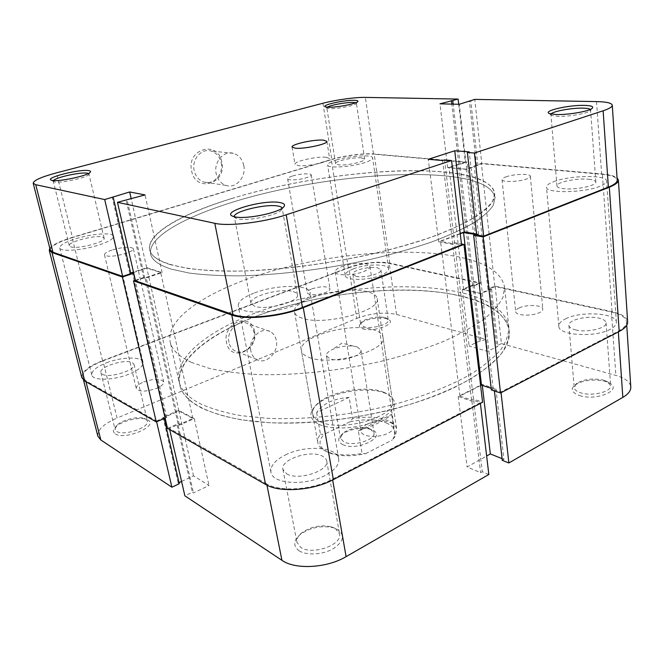 <?xml version="1.0" encoding="UTF-8"?>
<svg xmlns="http://www.w3.org/2000/svg" width="664" height="664" viewBox="0 0 664 664"><rect width="100%" height="100%" fill="white"/><g stroke="black" fill="none" stroke-linecap="round" stroke-linejoin="round"><path stroke-width="0.5" stroke-dasharray="3.32 2.49" d="M386.232 422.877C395.487 427.035 397.462 432.77 392.158 440.083L395.022 436.671L396.79 429.724C396.093 425.798 392.972 422.686 387.444 420.387C378.015 416.851 366.42 416.262 352.642 418.635L349.853 421.847C364.154 418.843 376.281 419.191 386.232 422.877M342.641 444.573C357.182 451.918 388.266 436.074 371.998 429.965L371.989 429.965C364.32 426.404 347.513 429.151 341.387 434.978C337.47 438.821 337.885 442.016 342.641 444.573M370.197 428.944L373.965 432.804C375.965 439.767 353.115 446.83 343.911 441.992L340.424 438.298L342.765 433.443C348.243 428.23 363.341 425.757 370.197 428.944L371.998 429.965M357.166 346.89L360.925 350.069C362.785 355.945 339.146 362.644 329.859 358.776L326.397 355.721C326.19 353.605 328.174 351.538 332.332 349.53C339.038 346.641 346.044 345.496 353.323 346.093L357.166 346.89M171.387 269.152C158.787 265.135 151.848 260.072 150.579 253.955C147.375 234.243 197.996 210.04 260.205 194.444C322.845 178.807 396.649 171.022 446.59 176.018C476.171 179.039 492.339 186.21 495.095 197.54L493.277 205.325C489.501 210.961 482.819 216.904 473.224 223.162C461.953 229.512 447.993 235.82 431.343 242.086C413.323 248.22 393.52 253.88 371.923 259.084C327.759 268.953 279.635 274.996 239.721 275.851C220.548 275.867 203.715 274.938 189.232 273.07L171.387 269.152C158.787 265.135 151.848 260.072 150.579 253.955C147.375 234.243 197.996 210.04 260.205 194.444C322.845 178.807 396.649 171.022 446.59 176.018C476.171 179.039 492.339 186.21 495.095 197.54L493.277 205.325C489.501 210.961 482.819 216.904 473.224 223.162C461.953 229.512 447.993 235.82 431.343 242.086C413.323 248.22 393.52 253.88 371.923 259.084C327.759 268.953 279.635 274.996 239.721 275.851C220.548 275.867 203.715 274.938 189.232 273.07L171.387 269.152M191.614 362.461C178.981 356.651 171.827 349.77 170.142 341.819C165.552 316.222 213.708 287.446 274.083 270.456C334.855 253.432 407.165 247.265 456.326 256.478C485.434 262.023 501.519 272.215 504.582 287.055L503.08 297.032C499.594 304.12 493.286 311.449 484.156 319.01C473.407 326.597 460.052 333.992 444.091 341.18C426.803 348.119 407.762 354.368 386.971 359.921C344.417 370.28 297.846 375.55 258.91 374.596C240.177 373.624 223.66 371.566 209.359 368.412L191.614 362.461M302.203 318.189C297.588 316.678 295.04 314.645 294.55 312.105C291.089 299.572 345.031 285.072 367.881 291.886C373.525 293.38 376.629 295.613 377.193 298.568C381.642 310.777 323.733 326.256 302.203 318.189M349.148 397.379L316.637 412.576C322.779 403.621 333.61 398.549 349.148 397.379L352.642 418.635M316.637 412.576L320.455 434.19C318.23 437.07 317.351 439.892 317.807 442.656C318.438 446.025 321.027 448.839 325.584 451.088L327.568 451.952C336.831 455.338 348.326 455.853 362.063 453.495L365.632 453.661C351.339 456.699 339.262 456.45 329.394 452.923C319.102 448.217 317.284 442.05 323.957 434.397L320.455 434.19M358.361 430.845L391.677 414.402C385.684 419.963 374.587 425.45 358.361 430.845L362.063 453.495M391.677 414.402L395.022 436.671M365.632 453.661L392.158 440.083M349.853 421.847L323.957 434.397M519.248 307.922C526.701 304.22 542.911 304.95 542.82 309.075C542.895 310.32 541.741 311.516 539.375 312.661C531.889 316.471 515.48 315.666 515.671 311.59C515.604 310.304 516.791 309.075 519.248 307.922M505.91 176.89C513.787 173.918 530.594 173.462 530.362 176.292C530.395 177.147 529.158 178.035 526.66 178.965C518.742 182.019 501.71 182.426 502.059 179.62C502.042 178.74 503.32 177.827 505.91 176.89M367.084 424.221C376.646 419.208 393.561 420.395 393.968 426.255C394.208 428.703 392.275 431.011 388.166 433.177C378.571 438.356 361.365 437.078 361.058 431.293C360.826 428.753 362.834 426.396 367.084 424.221M341.918 266.538C352.202 262.454 369.831 262.313 369.956 266.413C370.072 268.123 367.922 269.858 363.498 271.626C353.165 275.834 335.195 275.917 335.212 271.858C335.104 270.082 337.345 268.306 341.918 266.538M143.781 381.924C154.297 378.488 160.945 378.48 163.718 381.908C163.942 384.058 161.51 386.232 156.413 388.432C145.798 391.934 139.1 391.967 136.294 388.54C136.095 386.323 138.593 384.116 143.781 381.924M112.747 249.797C123.886 246.8 130.75 246.419 133.348 248.643C133.406 250.12 130.708 251.772 125.264 253.598C114.009 256.644 107.078 257.059 104.472 254.827C104.455 253.299 107.211 251.623 112.747 249.797M311.939 288.832C321.285 286.076 327.31 286.068 330.008 288.798C330.099 290.043 328.589 291.288 325.468 292.55C318.678 295.339 307.366 295.364 307.299 292.633C307.208 291.363 308.76 290.093 311.939 288.832M292.658 175.977C299.788 173.719 311.267 173.038 311.233 174.906C311.258 175.744 309.632 176.682 306.345 177.728C299.19 180.027 287.553 180.699 287.645 178.84C287.637 177.977 289.305 177.022 292.658 175.977M336.416 159.982C349.837 155.741 372.736 154.372 372.628 157.924C372.678 159.352 369.889 160.97 364.27 162.763C350.741 167.154 327.269 168.49 327.626 164.963C327.626 163.452 330.556 161.792 336.416 159.982M353.389 268.87C366.179 263.724 388.465 263.633 388.623 268.878C388.772 271.003 386.174 273.153 380.829 275.328C367.956 280.673 345.147 280.681 345.205 275.494C345.072 273.269 347.803 271.061 353.389 268.87M553.734 181.662C569.795 175.238 607.045 174.582 606.597 181.056C606.647 182.749 604.423 184.484 599.941 186.277C583.731 193.058 545.41 193.465 546.48 187.14C546.447 185.331 548.862 183.505 553.734 181.662M565.587 318.836C580.776 310.777 616.59 312.91 616.375 322.289C616.474 324.754 614.407 327.103 610.166 329.336C594.869 337.86 558.117 335.337 558.847 326.223C558.731 323.584 560.98 321.119 565.587 318.836M254.578 292.899C276.091 284.524 309.466 284.151 310.163 292.691C310.52 296.725 305.457 300.892 294.957 305.174C273.211 314.089 238.467 314.304 238.227 305.905C237.969 301.531 243.422 297.19 254.578 292.899M285.437 454.923C305.357 444.706 337.37 446.781 338.715 458.94C339.379 464.684 334.872 470.17 325.194 475.416C305.158 486.322 271.966 483.973 270.937 472.087C270.289 465.879 275.12 460.16 285.437 454.923M76.07 238.65C92.346 233.587 113.162 232.184 113.594 236.235C113.685 238.857 108.473 241.879 97.957 245.298C81.506 250.569 59.976 251.996 59.735 247.946C59.785 245.157 65.23 242.061 76.07 238.65M106.622 362.776C121.944 356.734 142.154 356.385 143.042 362.32C143.432 366.138 138.693 370.097 128.824 374.214C113.386 380.522 92.528 380.854 91.781 374.969C91.483 370.919 96.429 366.86 106.622 362.776M231.313 198.627C281.669 183.33 344.218 172.914 397.304 170.963C449.918 169.154 492.082 176.516 494.639 193.249C496 205.267 477.242 219.02 438.356 234.525C389.843 253.075 312.038 268.256 250.751 270.738C189.323 273.244 152.355 263.708 149.641 249.739C146.204 233.545 182.55 213.468 231.313 198.627M254.071 317.043C301.796 298.75 362.096 288.624 413.614 290.201C464.692 291.928 505.902 306.295 509.23 330.855C511.131 348.451 493.867 366.827 457.446 386C412.012 408.783 338.582 424.329 279.743 423.051C220.78 421.806 183.903 405.231 179.712 384.813C174.566 361.125 207.832 334.781 254.071 317.043M81.83 377.65C81.448 371.981 88.353 366.32 102.555 360.676L348.318 267.675C360.444 262.977 379.775 260.861 389.834 263.168L480.885 283.038L474.071 285.952L472.627 285.636L463.613 289.487L480.362 293.33L489.426 289.379L487.932 289.048L494.78 286.068L612.075 311.665C621.786 313.881 626.982 317.259 627.646 321.799M491.352 389.942L493.211 388.988L491.169 388.315M480.62 385.577L459.936 396.018L471.564 400.085L473.49 399.097L482.587 402.259M167.477 428.33L178.043 423.74L179.263 424.421L192.892 418.486L178.965 411.058L165.527 416.793L166.697 417.448L165.128 418.121M49.817 248.253C52.738 244.701 60.15 241.09 72.069 237.43L331.278 159.468C343.985 155.575 363.955 153.002 374.172 153.982L467.124 162.132L448.997 167.544L466.161 169.187L481.375 163.385L602.381 174.001C609.652 174.657 614.54 175.943 617.047 177.861M135.365 280.258L144.852 277.054L146.072 277.461L160.688 272.514L146.81 268.107L133.58 272.506M460.252 233.786L440.514 241.381L452.516 243.547L454.566 242.742L461.455 243.987M480.885 283.038L467.124 162.132M474.071 285.952L459.961 164.523M472.627 285.636L458.484 164.39M463.613 289.487L448.997 167.544M480.362 293.33L466.161 169.187M489.426 289.379L475.706 165.958M487.932 289.048L474.171 165.817M494.78 286.068L481.375 163.385M493.211 388.988L475.648 234.533M459.936 396.018L440.514 241.381M471.564 400.085L452.516 243.547M473.49 399.097L454.566 242.742M178.043 423.74L144.852 277.054M179.263 424.421L146.072 277.461M192.892 418.486L160.688 272.514M178.965 411.058L146.81 268.107M165.527 416.793L132.418 272.896M166.697 417.448L135.199 280.316M53.485 180.55L53.261 181.189L54.581 181.919C60.225 183.422 86.021 177.944 88.553 174.74L88.918 173.96L88.428 173.478M327.377 107.211L326.854 107.9L327.244 108.282L329.85 108.664C336.814 109.037 354.468 105.7 356.186 103.7L356.443 103.21L355.738 102.721M234.309 216.73L236.201 218.423L237.961 218.912C247.539 221.245 275.917 215.626 281.013 210.422L282.175 208.197M551.078 114.05L551.676 115.412L557.727 116.341C568.002 116.814 586.893 113.619 589.923 110.896L590.304 109.411M191.605 170.797C195.614 193.324 226.922 183.936 221.851 162.273C218.498 139.913 186.41 148.379 191.605 170.797M221.228 162.829C223.776 173.993 213.551 185.414 203.865 182.011C198.802 180.234 195.565 176.383 194.154 170.465C191.531 159.443 201.466 148.047 210.961 150.977C216.389 152.678 219.809 156.621 221.228 162.829M293.222 291.62C295.746 292.359 297.148 293.405 297.43 294.774C300.003 301.506 266.256 310.711 254.677 306.287L250.959 303.307C248.751 296.459 281.204 287.603 293.222 291.62M588.611 179.238C593.168 179.695 595.575 180.625 595.824 182.027C596.894 185.696 575.472 190.17 563.761 188.692C559.461 188.194 557.204 187.29 556.988 185.962C556.058 182.285 576.709 177.919 588.611 179.238M361.432 157.874L364.644 159.111C365.756 161.593 346.326 165.909 338.582 164.871L335.569 163.659C334.598 161.153 353.53 156.936 361.432 157.874M102.563 237.081L104.132 238.202C106.14 241.962 77.29 249.473 70.716 246.825L69.338 245.763C67.612 241.903 95.691 234.633 102.563 237.081M243.779 165.568C246.327 177.097 235.853 188.933 226.001 185.439C220.846 183.613 217.568 179.645 216.149 173.52C213.526 162.124 223.71 150.313 233.371 153.334C238.891 155.085 242.36 159.161 243.779 165.568M170.416 264.662C157.816 260.744 150.886 255.764 149.641 249.739C146.503 230.317 197.249 206.338 259.541 190.817C322.272 175.246 396.151 167.386 446.125 172.175C475.731 175.072 491.899 182.094 494.639 193.249L492.804 200.918C489.019 206.487 482.313 212.364 472.693 218.547C461.397 224.839 447.411 231.089 430.728 237.314C412.676 243.406 392.831 249.041 371.201 254.221C326.954 264.064 278.755 270.148 238.791 271.095C219.601 271.161 202.752 270.289 188.269 268.48L170.416 264.662M326.157 157.268L329.626 158.63C331.029 161.535 307.075 166.896 298.186 165.618L294.99 164.298C293.803 161.344 317.027 156.14 326.157 157.268M458.733 104.281L465.364 162.265L373.517 154.181L365.358 97.4M476.735 235.014L478.536 234.309L476.619 233.985M460.218 233.504L438.688 241.779L452.815 244.352L454.691 243.622L461.563 244.858M135.489 280.814L143.789 278.008L144.893 278.382L162.124 272.547L146.686 267.658L133.472 272.049M130.659 272.987L129.754 273.286L130.808 273.643M50.298 250.137C50.414 246.336 57.801 242.144 72.467 237.554L56.473 172.864M322.928 103.252L331.784 159.518L72.467 237.554M331.784 159.518C344.151 155.733 363.582 153.226 373.517 154.181M465.364 162.265L447.636 167.594L466.709 169.42L481.807 163.718L474.785 99.384M596.529 101.592L601.667 174.267L481.807 163.718M601.667 174.267C611.453 175.196 616.624 177.155 617.196 180.151M144.893 278.382L127.173 200.071M162.124 272.547L145.034 194.917M143.789 278.008L126.069 199.839M129.754 273.286L112.116 196.942M146.686 267.658L131.223 198.901M458.791 163.892L451.819 104.115M447.636 167.594L439.966 103.833M460.127 164.008L453.172 104.148M477.931 165.618L470.793 100.969M476.536 165.494L469.423 101.36M466.709 169.42L459.264 104.29M438.688 241.779L428.272 159.294M452.815 244.352L442.622 160.555M478.536 234.309L469.24 151.873M454.691 243.622L444.556 159.924M362.693 328.804C373.575 332.598 397.786 323.517 388.257 319.359L386.514 318.695C379.634 316.512 364.436 319.334 360.477 323.542C358.352 325.8 359.091 327.559 362.693 328.804M385.045 317.691L386.597 318.288L388.282 320.164C389.619 324.472 371.342 329.385 363.739 326.713L360.693 324.314L361.747 322.032C365.275 318.28 378.895 315.749 385.045 317.691M115.254 433.841C124.865 440.689 159.526 425.707 147.831 420.013L146.437 419.382C139.075 416.461 120.474 421.258 115.187 427.5C112.905 430.114 112.922 432.222 115.254 433.841M145.723 419.009L147.433 421.034C149.989 427.442 123.396 436.439 116.582 431.343L115.063 429.45L116.507 425.699C121.213 420.129 137.904 415.838 144.478 418.444L145.723 419.009M579.539 395.536C596.67 401.38 623.43 389.76 609.195 382.945L605.17 381.343C593.558 378.878 583.565 380.024 575.207 384.788C570.202 389.021 571.646 392.607 579.539 395.536M603.684 380.19L607.286 381.617L610.631 385.618C611.826 391.76 591.906 396.615 580.768 392.839C576.684 391.536 574.501 389.776 574.219 387.568L576.858 383.277C584.353 379.019 593.292 377.99 603.684 380.19M299.14 550.805C306.552 555.66 322.787 554.739 333.137 548.796C343.753 541.616 345.247 535.184 337.611 529.499L333.569 527.797C321.633 525.183 310.561 527.374 300.352 534.371C293.33 540.562 292.924 546.04 299.14 550.805M335.22 528.403L339.536 533.856C342.715 544.77 312.221 555.619 300.809 547.41L296.941 542.314C296.434 539.052 298.078 535.873 301.854 532.777C311.001 526.51 320.919 524.552 331.61 526.884L335.22 528.403M254.511 331.494C251.531 311.408 221.876 322.671 226.54 342.591C230.084 362.751 259.068 350.766 254.511 331.494M228.956 342.35C226.167 331.029 238.716 318.629 247.68 323.634C251.017 325.352 253.125 328.282 253.997 332.407C256.711 343.786 243.978 356.219 234.907 350.824C231.802 349.098 229.819 346.276 228.956 342.35M319.11 424.412C332.241 430.554 360.527 428.579 378.447 420.08C396.674 409.962 399.429 401.222 386.722 393.843L384.896 393.08C367.009 385.809 328.829 392.615 315.906 405.438C308.345 413.033 309.416 419.357 319.11 424.412M383.128 392.009L384.863 392.723C389.361 394.806 391.893 397.487 392.466 400.782C397.279 416.22 341.761 432.812 320.421 421.781C315.856 419.689 313.275 417.042 312.678 413.846C312.163 410.551 313.715 407.198 317.309 403.787C329.601 391.594 366.096 385.078 383.128 392.009M575.522 329.892C586.835 332.996 607.22 328.24 606.066 322.82C605.775 320.762 603.435 319.21 599.036 318.164C587.54 315.267 567.853 319.932 568.907 325.36C569.164 327.31 571.372 328.813 575.522 329.892M286.74 473.889C298.219 481.026 329.701 470.635 326.688 460.907C326.314 458.949 324.879 457.347 322.397 456.11C310.536 449.478 280.15 459.529 282.914 469.398L286.74 473.889M102.38 374.222C109.137 378.596 136.419 370.031 134.02 364.403L132.352 362.644C125.338 358.527 98.737 366.835 100.903 372.579L102.38 374.222M355.904 276.282C363.548 278.465 382.182 273.726 380.92 269.966L377.683 267.866C369.889 265.816 351.704 270.447 352.866 274.24L355.904 276.282M250.834 350.882C248.054 339.221 260.869 326.364 269.957 331.477C273.336 333.228 275.46 336.233 276.332 340.483C279.029 352.186 266.048 365.084 256.844 359.581C253.706 357.821 251.697 354.925 250.834 350.882M309.1 357.423C330.564 366.644 387.568 350.733 382.97 337.262C382.373 334.009 379.26 331.51 373.649 329.776C350.907 321.882 297.729 336.831 301.414 350.625C301.946 353.422 304.51 355.688 309.1 357.423M461.115 296.044C412.344 284.831 340.773 290.234 280.913 307.905C221.444 325.543 174.474 356.477 179.712 384.813C181.587 393.627 188.85 401.346 201.482 407.986C212.38 412.942 225.76 416.901 241.63 419.864L268.248 422.628C306.702 424.421 352.509 419.515 394.283 408.933C425.068 400.525 451.918 389.735 472.361 377.841C484.77 369.79 494.431 361.706 501.345 353.605C506.657 345.637 509.288 338.051 509.23 330.855C506.018 314.379 489.982 302.776 461.115 296.044M460.683 292.492C411.879 281.461 340.242 286.923 280.299 304.535C220.747 322.123 173.677 352.866 178.848 380.962C180.716 389.693 187.962 397.346 200.603 403.911C211.501 408.808 224.888 412.709 240.775 415.631L267.409 418.32C305.905 420.046 351.787 415.108 393.627 404.542C424.462 396.159 451.362 385.411 471.847 373.583C484.28 365.573 493.958 357.547 500.897 349.505C506.225 341.587 508.865 334.058 508.807 326.929C505.619 310.594 489.575 299.124 460.683 292.492M266.961 485.176L266.704 483.882C280.05 492.14 312.578 489.932 332.523 479.192L480.313 402.683L473.656 400.359L471.905 401.255L458.218 396.458L482.164 384.373L495.966 388.905L494.282 389.768L500.98 391.976L618.292 331.245C623.911 328.257 626.65 325.119 626.517 321.841C625.87 317.433 620.832 314.155 611.403 311.997L495.211 286.591L501.436 343.603L615.877 375.417C625.148 378.098 630.119 381.941 630.792 386.946M156.604 421.764L156.422 421.001L85.697 380.663L85.963 381.709M480.313 402.683L480.396 403.405M495.211 286.591L490.206 288.774L491.567 289.072L480.902 293.72L462.302 289.446L472.901 284.922L474.204 285.213L479.184 283.088L389.204 263.417C376.754 261.467 363.291 262.919 348.824 267.791L356.784 318.388L117.08 418.005L102.953 360.884L348.824 267.791M102.953 360.884C89.159 366.37 82.452 371.873 82.826 377.376L85.697 380.663M156.422 421.001L164.049 417.739L162.987 417.15L178.79 410.402L194.278 418.644L178.226 425.649L177.114 425.026L169.386 428.388L169.652 429.575M266.704 483.882L169.386 428.388M501.436 343.603L496.547 345.952L497.892 346.326L487.484 351.339L469.108 346.002L479.449 341.13L480.744 341.495L485.6 339.196L479.184 283.088M502.092 458.65L503.918 459.38L502.274 460.318M488.837 474.494L482.288 471.722L480.595 472.685L467.116 466.958L486.646 456.01M181.571 481.441L193.506 475.822L208.994 485.475L193.465 492.962L192.344 492.231L184.874 495.825M179.272 483.724L178.209 483.027L179.023 482.645M97.857 436.173C97.276 429.932 103.675 423.881 117.08 418.005M356.784 318.388C370.952 313.2 384.199 311.889 396.541 314.437L485.6 339.196M501.063 392.69L500.98 391.976M495.966 388.905L503.918 459.38M494.282 389.768L494.414 390.955M482.164 384.373L482.288 385.394M458.218 396.458L467.116 466.958M471.905 401.255L480.595 472.685M473.656 400.359L482.288 471.722M162.987 417.15L178.209 483.027M178.79 410.402L193.506 475.822M164.049 417.739L164.224 418.503M178.226 425.649L193.465 492.962M177.114 425.026L192.344 492.231M194.278 418.644L208.994 485.475M491.567 289.072L497.892 346.326M480.902 293.72L487.484 351.339M490.206 288.774L496.547 345.952M472.901 284.922L479.449 341.13M474.204 285.213L480.744 341.495M462.302 289.446L469.108 346.002M102.555 360.676L72.069 237.43M348.318 267.675L331.278 159.468M389.834 263.168L374.172 153.982M612.075 311.665L602.381 174.001M611.403 311.997L615.877 375.417M332.523 479.192L332.656 479.964M396.541 314.437L389.204 263.417M618.333 331.909L618.292 331.245M360.925 350.069L373.965 432.804M178.848 380.962L170.142 341.819M294.55 312.105L317.807 442.656M377.193 298.568L396.79 429.724M329.394 452.923L327.568 451.952M508.807 326.929L504.582 287.055M326.397 355.721L340.424 438.298M353.323 346.093L342.051 343.089L332.332 349.53M342.765 433.443L341.387 434.978M530.362 176.292L542.82 309.075M369.956 266.413L393.968 426.255M133.348 248.643L163.718 381.908M311.233 174.906L330.008 288.798M388.623 268.878L372.628 157.924M616.375 322.289L606.597 181.056M338.715 458.94L310.163 292.691M143.042 362.32L113.594 236.235M91.781 374.969L59.735 247.946M270.937 472.087L238.227 305.905M558.847 326.223L546.48 187.14M345.205 275.494L327.626 164.963M287.645 178.84L307.299 292.633M104.472 254.827L136.294 388.54M335.212 271.858L361.058 431.293M502.059 179.62L515.671 311.59M88.553 174.74L90.138 172.35M356.186 103.7L357.664 101.692M281.013 210.422L283.254 207.384M589.923 110.896L592.081 108.423M297.43 294.774L282.192 208.272M595.824 182.027L590.578 109.909M364.644 159.111L356.443 103.21M104.132 238.202L88.918 173.96M226.001 185.439L203.865 182.011M326.896 141.332L329.626 158.63M292.069 147.035L294.99 164.298M233.371 153.334L210.961 150.977M69.338 245.763L53.261 181.189M335.569 163.659L326.854 107.9M556.988 185.962L550.896 114.598M250.959 303.307L234.317 216.804M551.676 115.412L549.219 113.502M236.201 218.423L233.006 216.339M327.244 108.282L325.252 106.829M53.967 181.753L51.385 180.193M386.597 318.288L388.257 319.359M607.286 381.617L609.195 382.945M384.863 392.723L386.722 393.843M606.066 322.82L610.631 385.618M326.688 460.907L339.536 533.856M134.02 364.403L147.433 421.034M380.92 269.966L388.282 320.164M269.957 331.477L247.68 323.634M392.466 400.782L382.97 337.262M312.678 413.846L301.414 350.625M626.517 321.841L626.741 325.252M82.826 377.376L83.548 380.181M256.844 359.581L234.907 350.824M352.866 274.24L360.693 324.314M100.903 372.579L115.063 429.45M282.914 469.398L296.941 542.314M568.907 325.36L574.219 387.568M317.309 403.787L315.906 405.438M301.854 532.777L300.352 534.371M331.61 526.884L333.569 527.797M576.858 383.277L575.207 384.788M116.507 425.699L115.187 427.5M144.478 418.444L146.437 419.382M361.747 322.032L360.477 323.542"/><path stroke-width="1" d="M165.128 418.121L156.264 421.914L84.776 381.028L81.83 377.65L49.252 250.378L49.817 248.253M617.047 177.861L618.383 180.052L627.646 321.799C627.787 325.169 624.973 328.389 619.197 331.461L500.507 392.972L491.352 389.942L473.664 235.305L475.648 234.533L463.547 232.516L460.252 233.786M491.169 388.315L481.5 385.137L480.62 385.577M461.455 243.987L463.97 244.435L482.587 402.259L333.345 479.615C312.819 490.688 279.303 492.954 265.583 484.438L167.477 428.33L133.514 280.88L135.365 280.258M133.58 272.506L132.418 272.896L133.58 273.286L122.392 277.012L51.975 252.552L49.252 250.378M463.97 244.435L303.274 307.698C280.996 316.769 245.555 320.297 231.761 315.01L133.514 280.88M618.383 180.052C618.45 182.368 615.428 184.75 609.32 187.207L483.135 236.89L473.664 235.305M500.507 392.972L483.135 236.89M481.5 385.137L463.547 232.516M135.199 280.316L133.58 273.286M156.264 421.914L122.392 277.012M88.835 170.64C90.536 170.93 90.976 171.503 90.138 172.35C87.341 175.902 58.366 182.044 52.074 180.376L51.385 180.193C43.899 177.919 80.186 168.764 88.835 170.64M88.428 173.478L87.407 173.188C81.265 171.81 55.602 177.346 53.485 180.55M354.352 100.314C357.39 100.397 358.494 100.862 357.664 101.692C355.763 103.908 335.942 107.651 328.149 107.253L325.252 106.829C320.662 105.203 344.458 99.907 354.352 100.314M355.738 102.721L353.24 102.439C346.367 102.165 330.041 105.169 327.377 107.211M279.884 202.561C284.615 203.416 285.736 205.027 283.254 207.384C277.593 213.152 245.655 219.469 234.973 216.879L233.006 216.339C219.884 211.899 263.741 199.266 279.884 202.561M282.175 208.197C281.909 207.201 280.532 206.487 278.05 206.056C266.048 203.541 232.724 211.584 234.309 216.73M584.602 105.393C591.508 105.626 593.998 106.638 592.081 108.423C588.711 111.444 567.479 115.03 555.984 114.523L549.219 113.502C542.588 110.847 569.073 104.846 584.602 105.393M590.304 109.411C589.4 108.672 587.059 108.249 583.283 108.149C572.102 107.751 552.631 111.311 551.078 114.05M323.434 140.137L326.896 141.332C328.257 143.988 304.153 149.251 295.248 148.205L292.069 147.035C290.915 144.337 314.288 139.224 323.434 140.137M612.274 105.219L617.196 180.151C617.263 182.401 614.324 184.725 608.373 187.115L483.666 236.168L474.428 153.027L603.128 110.78C609.253 108.73 612.299 106.879 612.274 105.219C611.743 103.028 606.498 101.816 596.529 101.592L474.785 99.384L459.264 104.29L439.966 103.833L458.135 99.077L458.733 104.281M117.462 202.321L214.796 223.311C228.233 226.582 263.625 222.432 286.201 214.812L451.545 160.539L461.563 244.858L302.435 307.449C280.789 316.247 246.402 319.674 232.973 314.545L135.489 280.814L117.462 202.321L145.034 194.917L129.663 191.962L104.688 199.565L35.74 184.7L33.2 183.239C33.582 180.4 41.342 176.948 56.473 172.864L322.928 103.252C335.594 99.899 355.348 97.16 365.358 97.4L458.135 99.077M474.428 153.027L467.373 152.488L469.24 151.873L454.749 150.769L428.272 159.294L442.622 160.555L444.556 159.924L451.545 160.539M483.666 236.168L476.735 235.014L467.373 152.488M476.619 233.985L464.277 231.943L460.218 233.504M133.472 272.049L130.659 272.987M113.162 197.158L130.808 273.643L122.632 276.365L52.962 252.254L50.298 250.137L33.2 183.239M104.688 199.565L122.632 276.365M131.223 198.901L129.663 191.962M451.819 104.115L451.404 100.579M453.172 104.148L452.765 100.604M469.423 101.36L469.382 100.936M464.277 231.943L454.749 150.769M85.963 381.709L100.82 439.966L171.893 487.202L156.604 421.764M480.396 403.405L488.837 474.494L346.093 556.648C326.896 568.16 295.214 569.853 281.934 560.333L266.961 485.176M626.741 325.252L630.792 386.946C630.966 390.664 628.31 394.134 622.84 397.379L508.865 462.966L501.063 392.69M494.414 390.955L502.274 460.318L508.865 462.966M486.646 456.01L490.331 453.944L502.092 458.65M169.652 429.575L184.874 495.825L281.934 560.333M179.023 482.645L181.571 481.441M171.893 487.202L179.272 483.724L164.224 418.503M100.82 439.966L97.857 436.173L83.548 380.181M482.288 385.394L490.331 453.944M84.776 381.028L51.975 252.552M619.197 331.461L609.32 187.207M333.345 479.615L303.274 307.698M265.583 484.438L231.761 315.01M608.373 187.115L603.128 110.78M232.973 314.545L214.796 223.311M35.74 184.7L52.962 252.254M286.201 214.812L302.435 307.449M332.656 479.964L346.093 556.648M622.84 397.379L618.333 331.909"/></g></svg>
